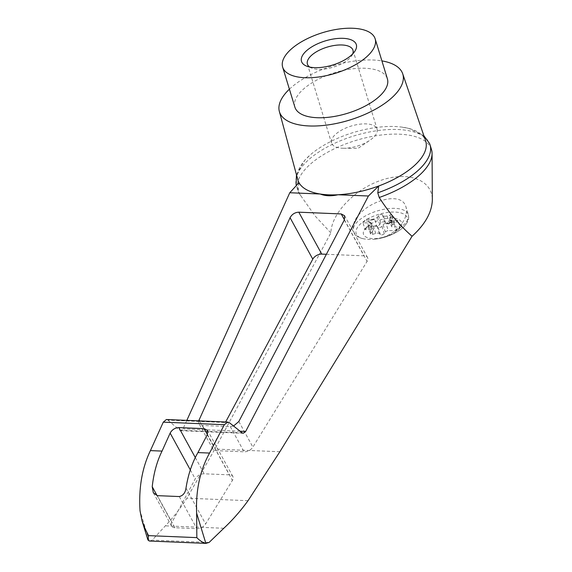 <?xml version="1.0" encoding="UTF-8"?>
<svg xmlns="http://www.w3.org/2000/svg" width="572" height="572" viewBox="0 0 572 572"><rect width="100%" height="100%" fill="white"/><g stroke="black" fill="none" stroke-linecap="round" stroke-linejoin="round"><path stroke-width="0.43" stroke-dasharray="2.86 2.15" d="M342.485 148.234A23.817 10.482 -17 0 0 343.629 148.262A23.817 10.482 -17 0 0 369.984 140.204A23.817 10.482 -17 0 0 377.084 129.1A23.817 10.482 -17 0 0 351.244 126.04A23.817 10.482 -17 0 0 331.531 143.021A23.817 10.482 -17 0 0 342.485 148.234M309.717 67.053A23.817 10.482 -17 0 0 311.833 68.132A23.817 10.482 -17 0 0 318.361 69.326A23.817 10.482 -17 0 0 351.537 55.992A23.817 10.482 -17 0 0 352.681 53.918M370.584 222.236L370.778 222.851A3.582 1.573 163 0 1 371.214 223.116L362.97 222.773L365.036 229.544L373.287 229.887A3.582 1.573 163 0 1 373.509 230.23L371.249 222.844A3.582 1.573 163 0 0 370.584 222.236L368.833 221.564A2.152 0.944 163 0 1 368.432 221.2A2.152 0.944 163 0 1 370.806 219.526L373.695 219.04A3.582 1.573 163 0 0 377.413 217.167L378.55 215.615A2.152 0.944 163 0 1 380.494 214.55A2.152 0.944 163 0 1 382.396 214.722L383.447 215.751A3.582 1.573 163 0 0 387.094 215.901L389.99 215.036A2.152 0.944 163 0 1 392.299 215.315A2.152 0.944 163 0 1 391.856 216.173L390.025 217.689L392.278 225.075A3.582 1.573 163 0 0 391.541 226.498L389.289 219.112A3.582 1.573 163 0 1 390.025 217.689M389.954 219.712L390.14 220.327L391.899 221.007A2.152 0.944 163 0 1 392.292 221.371L392.106 220.756A2.152 0.944 163 0 0 391.706 220.392L389.954 219.712A3.582 1.573 163 0 1 389.289 219.112M392.106 220.756A2.152 0.944 163 0 1 389.732 222.429L386.844 222.916L387.029 223.53A3.582 1.573 163 0 0 386.143 223.731L388.209 230.502A3.582 1.573 163 0 0 385.385 232.175L384.241 233.719A2.152 0.944 163 0 1 382.296 234.785A2.152 0.944 163 0 1 380.394 234.62L379.35 233.583A3.582 1.573 163 0 0 375.704 233.433L372.801 234.305A2.152 0.944 163 0 1 370.499 234.019A2.152 0.944 163 0 1 370.935 233.169L372.772 231.653A3.582 1.573 163 0 0 373.509 230.23M370.499 234.019L368.239 226.641A2.152 0.944 163 0 0 370.549 226.92L373.444 226.054A3.582 1.573 163 0 1 377.091 226.205L378.142 227.234A2.152 0.944 163 0 0 380.037 227.406A2.152 0.944 163 0 0 381.982 226.333L383.126 224.789A3.582 1.573 163 0 1 386.844 222.916M368.239 226.641A2.152 0.944 163 0 1 368.683 225.783L370.513 224.267L372.772 231.653M371.249 222.844A3.582 1.573 163 0 1 370.513 224.267M366.023 227.677A19.948 8.78 -17 0 0 377.77 238.331A19.948 8.78 -17 0 0 400.629 227.07A19.948 8.78 -17 0 0 390.783 218.147A19.948 8.78 -17 0 0 366.023 227.677M390.14 220.327A3.582 1.573 163 0 1 389.696 220.07L391.77 226.841L400.014 227.184L396.46 230.845L388.209 230.502M387.094 215.901L389.353 223.287L392.249 222.415A2.152 0.944 163 0 1 394.558 222.701A2.152 0.944 163 0 1 394.115 223.552L392.278 225.075M389.353 223.287A3.582 1.573 163 0 1 385.707 223.137L384.656 222.1A2.152 0.944 163 0 0 382.754 221.936A2.152 0.944 163 0 0 380.809 223.001L379.672 224.546A3.582 1.573 163 0 1 376.841 226.219L368.597 225.876L365.036 229.544M389.696 220.07L397.948 220.413L400.014 227.184M149.607 541.048L152.231 540.09L165.344 525.847C172.987 517.874 180.173 508.651 186.908 498.169L214.9 449.049L330.859 232.883C331.395 213.199 355.305 188.517 382.167 179.923C409.03 171.042 432.411 180.344 432.339 199.878M330.859 232.883L315.079 215.959L299.721 194.187A69.863 30.745 163 0 1 299.592 193.994A69.863 30.745 163 0 1 297.84 190.333A69.863 30.745 163 0 1 355.67 140.505A69.863 30.745 163 0 1 431.467 149.478M298.992 182.675L298.291 189.518L299.721 194.187M242.135 432.84L179.794 430.251L167.861 420.155L166.38 419.526M179.794 430.251L180.831 430.687L183.004 428.843L186.837 420.377M174.925 527.749A7.164 4.347 151.3 0 1 171.593 526.068A7.164 4.347 151.3 0 1 171.85 522.551L195.224 478.864A7.164 4.347 151.3 0 1 204.197 473.802L229.529 474.853A7.164 4.347 151.3 0 1 232.861 476.54A7.164 4.347 151.3 0 1 232.404 480.408L205.634 523.952A7.164 4.347 151.3 0 1 196.854 528.664L174.925 527.749L157.329 495.645M362.655 238.588A38.646 23.445 -28.7 0 0 375.354 239.117L375.439 239.103A26.748 11.769 -17 0 0 394.408 233.304A26.748 11.769 -17 0 0 403.196 213.778A26.748 11.769 -17 0 0 365.815 219.991A26.748 11.769 -17 0 0 362.655 238.588C356.907 237.258 353.775 234.134 353.26 229.222C351.029 207.2 401.237 186.415 406.077 207.357L408.308 214.65A28.664 12.613 -17 0 0 379.572 210.289A28.664 12.613 -17 0 0 353.26 229.222M394.823 230.945A28.664 12.613 -17 0 0 408.308 214.65C409.094 216.559 408.751 219.105 407.285 222.301C404.897 226.483 400.607 230.151 394.408 233.304A57.322 57.322 0 0 1 375.439 239.103A26.748 11.769 -17 0 1 375.354 239.117C382.325 238.309 388.817 235.585 394.823 230.945C404.061 222.894 407.807 215.029 406.077 207.357M397.948 220.413L394.387 224.074L396.46 230.845M394.387 224.074L386.143 223.731M362.97 222.773L366.523 219.112L368.597 225.876M392.292 221.371A2.152 0.944 163 0 1 389.918 223.044L387.029 223.53M371.214 223.116L373.287 229.887M370.778 222.851L369.019 222.179A2.152 0.944 163 0 1 368.618 221.814A2.152 0.944 163 0 1 370.999 220.141L373.881 219.655A3.582 1.573 163 0 0 374.774 219.448L376.841 226.219M366.523 219.112L374.774 219.448M233.576 426.026L230.294 426.626L202.366 425.468L198.963 423.652L198.706 420.87M209.109 542.449L152.231 540.09M223.788 528.271L165.344 525.847M248.026 500.707L186.908 498.169M326.369 254.283L364.185 255.856A7.164 4.347 151.3 0 1 367.524 257.543A7.164 4.347 151.3 0 1 367.067 261.404L252.881 447.104A7.164 4.347 151.3 0 1 244.101 451.823L216.173 450.657A7.164 4.347 151.3 0 1 212.841 448.97A7.164 4.347 151.3 0 1 213.099 445.459L225.661 421.986M298.291 189.518A69.863 30.745 163 0 1 296.418 185.657A69.863 30.745 163 0 1 296.375 185.528M296.103 184.456A69.863 30.745 163 0 1 354.24 135.829A69.863 30.745 163 0 1 429.622 143.636M297.833 179.801A66.802 29.394 163 0 1 310.617 154.583A66.802 29.394 163 0 1 400.886 126.984A66.802 29.394 163 0 1 425.582 140.741M294.887 107.128A48.37 21.286 163 0 1 334.913 72.637A48.37 21.286 163 0 1 387.394 78.85M289.396 89.182A64.493 28.378 163 0 1 381.903 60.897M149.271 541.019L140.04 510.839M157.1 495.631L171.85 522.551M179.258 496.553L196.854 528.664M186 488.13L205.634 523.952M389.99 215.036L392.249 222.415M391.856 216.173L394.115 223.552M391.706 220.392L391.899 221.007M389.732 222.429L389.918 223.044M383.126 224.789L385.385 232.175M381.982 226.333L384.241 233.719M378.142 227.234L380.394 234.62M377.091 226.205L379.35 233.583M373.444 226.054L375.704 233.433M370.549 226.92L372.801 234.305M368.683 225.783L370.935 233.169M368.833 221.564L369.019 222.179M370.806 219.526L370.999 220.141M373.695 219.04L373.881 219.655M377.413 217.167L379.672 224.546M378.55 215.615L380.809 223.001M382.396 214.722L384.656 222.1M383.447 215.751L385.707 223.137M279.865 451.744L214.9 449.049M240.09 431.209L183.004 428.843M229.408 422.708L167.861 420.155M195.288 457.543L204.197 473.802M190.312 469.891L195.224 478.864M207.4 434.484L229.529 474.853M207.321 434.641L232.404 480.408M344.423 219.791L364.185 255.856M344.344 219.948L367.067 261.404M238.839 421.493L252.881 447.104M230.294 426.626L244.101 451.823M202.366 425.468L216.173 450.657M199.642 420.906L213.099 445.459M343.629 148.262L358.065 148.348L369.984 140.204M307.407 64.114L331.531 143.021M352.96 50.193L377.084 129.1M300.55 195.438L299.592 193.994M171.593 526.068L153.317 492.728M351.537 55.992L354.611 51.594M311.833 68.132L306.821 66.209M394.558 222.701L392.299 215.315M368.618 221.814L368.432 221.2M180.831 430.687L243.25 433.283M232.861 476.54L207.607 430.459M367.524 257.543L344.623 215.758M212.841 448.97L198.963 423.652M296.453 174.689L304.769 160.282L310.617 154.583M423.873 135.728L408.923 128.435L400.886 126.984M297.84 190.333L296.418 185.657"/><path stroke-width="0.86" d="M352.681 53.918A23.817 10.482 -17 0 0 352.96 50.193A23.817 10.482 -17 0 0 327.12 47.133A23.817 10.482 -17 0 0 307.407 64.114A23.817 10.482 -17 0 0 309.717 67.053M423.873 135.728L429.622 143.636A69.863 30.745 163 0 1 430.037 144.802L431.467 149.478A69.863 30.745 163 0 1 432.067 153.496L432.339 199.878C431.982 212.176 425.225 224.303 412.069 236.257L279.865 451.744L248.026 500.707C240.412 511.153 232.332 520.341 223.788 528.271L209.109 542.449L205.856 543.364C202.91 542.735 199.907 540.826 196.847 537.63L196.632 513.184C195.681 490.433 199.993 470.391 209.567 453.067L224.36 424.696L227.813 422.079L229.408 422.708L242.135 432.84L243.25 433.283L245.667 431.445L368.418 196.01L378.728 185.979A66.802 29.394 163 0 1 338.031 194.752C331.209 196.303 325.253 196.06 320.163 194.008L289.775 192.743L186.837 420.377M432.067 153.496A69.863 30.745 163 0 1 379.207 197.49C389.132 212.934 400.085 225.854 412.069 236.257M430.037 144.802A69.863 30.745 163 0 1 377.777 192.814L379.207 197.49M377.777 192.814L378.728 185.979A66.802 29.394 163 0 0 417.102 162.97A66.802 29.394 163 0 0 425.582 140.741L402.688 73.745A64.493 28.378 163 0 1 394.494 95.202A64.493 28.378 163 0 1 328.128 124.896A64.493 28.378 163 0 1 279.35 111.454A64.493 28.378 163 0 1 289.396 89.182M368.418 196.01L338.031 194.752A66.802 29.394 163 0 1 320.163 194.008A66.802 29.394 163 0 1 298.992 182.675L289.775 192.743M227.813 422.079L166.38 419.526L163.277 422.165L150.407 450.607C142.056 467.989 138.603 488.066 140.04 510.839L141.992 520.62L144.895 528.342L148.548 535.628L147.898 539.939L149.271 541.019L206.227 543.4M209.567 453.067L197.933 452.581C192.099 462.784 188.117 474.631 186 488.13C185.292 492.9 183.04 495.709 179.258 496.553L157.329 495.645L153.317 492.728L152.224 486.729C153.704 473.208 156.978 461.325 162.048 451.093L150.407 450.607M368.926 54.655A48.37 21.286 163 0 1 319.483 76.877A48.37 21.286 163 0 1 282.654 67.131A48.37 21.286 163 0 1 322.687 32.64A48.37 21.286 163 0 1 375.161 38.853A48.37 21.286 163 0 1 368.926 54.655M352.624 53.975A28.664 12.613 163 0 1 314.679 67.646A28.664 12.613 163 0 1 306.821 66.209A28.664 12.613 163 0 1 325.225 40.927A28.664 12.613 163 0 1 354.611 51.594A28.664 12.613 163 0 1 352.624 53.975M198.706 420.87L290.061 217.696C292.013 214.228 294.923 212.398 298.791 212.183L341.219 213.942L344.623 215.758L344.344 219.948L238.839 421.493L233.576 426.026M162.048 451.093L170.141 433.104C172.1 429.636 175.003 427.806 178.872 427.591L204.197 428.642L207.607 430.459L207.321 434.641L197.933 452.581M225.661 421.986L312.784 259.152A7.164 4.347 151.3 0 1 321.757 254.09L326.369 254.283M296.375 185.528A69.863 30.745 163 0 1 296.103 184.456L296.453 174.689M298.992 182.675A66.802 29.394 163 0 1 297.833 179.801L279.35 111.454M375.161 38.853L387.394 78.85A48.37 21.286 163 0 1 381.152 94.652A48.37 21.286 163 0 1 331.71 116.874A48.37 21.286 163 0 1 294.887 107.128L282.654 67.131M381.903 60.897A64.493 28.378 163 0 1 402.688 73.745M205.856 543.364L196.632 513.184M196.847 537.63L148.548 535.628M152.224 486.729L157.1 495.631M245.667 431.445L240.09 431.209M224.36 424.696L163.277 422.165M178.872 427.591L195.288 457.543M170.141 433.104L190.312 469.891M204.197 428.642L207.4 434.484M298.791 212.183L321.757 254.09M341.219 213.942L344.423 219.791M199.063 419.841L199.642 420.906M290.061 217.696L312.784 259.152M141.992 520.62L147.883 539.882"/></g></svg>
